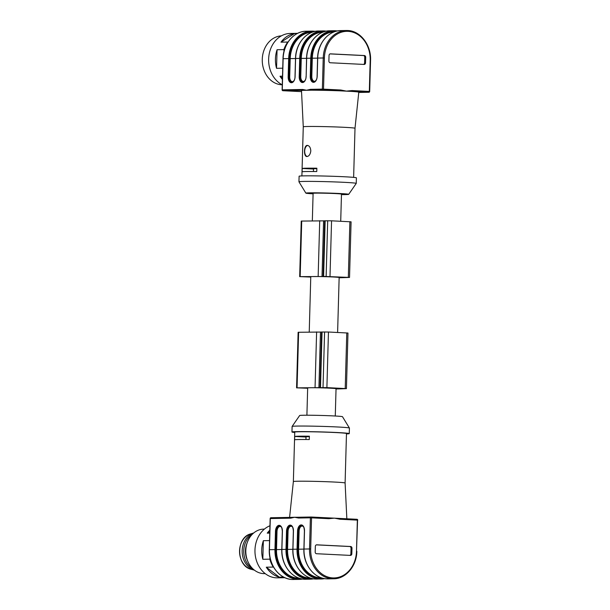<?xml version="1.0" encoding="UTF-8"?>
<svg xmlns="http://www.w3.org/2000/svg" width="610" height="610" viewBox="0 0 610 610"><rect width="100%" height="100%" fill="white"/><g stroke="black" fill="none" stroke-linecap="round" stroke-linejoin="round"><path stroke-width="0.91" d="M335.279 416.012L336.041 388.722A14.19 0.45 -178.4 0 0 321.866 387.876A14.19 0.45 -178.4 0 0 307.669 387.929L306.906 415.219M292.121 426.428L299.662 415.517A21.426 0.679 1.6 0 1 303.444 415.25A21.426 0.679 1.6 0 1 327.242 415.646A21.426 0.679 1.6 0 1 342.492 416.714L349.408 428.029A28.662 0.907 1.6 0 1 349.416 428.045A28.662 0.907 1.6 0 0 329.011 426.611A28.662 0.907 1.6 0 0 297.177 426.077A28.662 0.907 1.6 0 0 292.121 426.428A28.662 0.907 1.6 0 1 292.121 426.428L291.961 432.01A28.662 0.907 1.6 0 1 297.024 431.636A28.662 0.907 1.6 0 1 329.133 432.177A28.662 0.907 1.6 0 1 349.263 433.611A28.662 0.907 1.6 0 1 346.472 433.916M297.932 481.237A25.879 0.816 1.6 0 1 326.899 481.725A25.879 0.816 1.6 0 1 345.1 483.013L346.48 433.527A25.879 0.816 1.6 0 0 328.31 432.238A25.879 0.816 1.6 0 0 299.312 431.75A25.879 0.816 1.6 0 0 294.744 432.086L293.364 481.572A25.879 0.816 1.6 0 1 297.932 481.237M294.699 436.47A25.879 0.816 -178.4 0 1 299.19 436.196A25.879 0.816 -178.4 0 1 309.377 436.203L309.285 439.543A25.879 0.816 -178.4 0 0 299.098 439.536A25.879 0.816 -178.4 0 0 294.607 439.81L294.699 436.47L306.022 437.034M292.32 526.788A4.956 2.806 -87.2 0 0 291.069 526.278L291.008 526.278A4.956 2.806 -87.2 0 0 288.057 531.279L287.554 549.404L286.776 549.396A28.098 23.142 89 0 0 309.117 578.615L309.133 578.615A28.106 23.142 -91 0 1 286.776 549.396L286.006 549.381L286.509 531.249A6.069 3.439 92.8 0 1 290.116 525.126L290.185 525.118A6.069 3.439 92.8 0 1 293.456 531.119L292.945 549.252L297.047 549.175L297.558 531.043A6.069 3.439 92.8 0 1 301.165 524.92L301.233 524.92A6.069 3.439 92.8 0 1 304.504 530.921L303.993 549.053L309.522 548.954L310.391 517.814L298.503 518.027L294.63 517.265L299.213 517.227A0.831 0.686 89 0 0 298.503 518.027M279.075 525.324A0.557 0.457 89 0 0 279.517 525.904A5.513 3.119 -87.2 0 0 276.238 531.462L275.728 549.595A28.098 23.142 89 0 0 298.077 578.814L298.084 578.821A28.098 23.142 89 0 0 301.05 578.737A28.106 23.142 -91 0 1 298.084 578.821L297.749 579.378L292.221 579.477L297.749 579.378A28.655 23.599 -91 0 1 274.957 549.579L275.461 531.447A6.069 3.439 92.8 0 1 279.075 525.324L279.136 525.324A6.069 3.439 92.8 0 1 282.407 531.318L281.896 549.45L286.006 549.381A28.655 23.599 -91 0 0 308.79 579.18L304.687 579.256L308.797 579.18L309.117 578.615A28.098 23.142 89 0 0 312.099 578.532A28.106 23.142 -91 0 1 309.133 578.615L308.797 579.18A28.655 23.599 -91 0 0 310.116 579.203L304.68 579.256A28.655 23.599 89 0 0 306.014 579.271M301.165 524.92A0.557 0.457 89 0 0 301.607 525.5A5.513 3.119 -87.2 0 0 298.328 531.066L297.825 549.191A28.098 23.142 89 0 0 320.166 578.417L320.181 578.417A28.098 23.142 89 0 0 323.147 578.333A28.106 23.142 -91 0 1 320.181 578.417A28.106 23.142 -91 0 1 297.825 549.198L298.595 549.206A27.549 22.684 89 0 0 321.531 577.883M294.737 432.475A28.662 0.907 1.6 0 1 291.961 432.01M328.378 517.867L328.371 517.867A0.831 0.473 -87.2 0 0 328.348 517.867L339.656 518.431A0.831 0.473 92.8 0 1 340.106 519.255L334.478 518.142L328.798 518.691A0.831 0.473 -87.2 0 0 328.371 517.867L311.115 517.013A0.831 0.686 89 0 0 310.391 517.814L311.55 517.837L310.681 548.977A27.824 22.913 89 0 0 332.801 577.914L332.808 577.914A27.824 22.913 89 0 0 356.484 551.257L357.353 520.116L340.106 519.255M291.42 517.364L291.382 517.364A0.831 0.686 -91 0 1 291.42 517.364L294.63 517.265L290.711 518.164A0.831 0.686 -91 0 1 291.382 517.364L270.97 517.73A0.831 0.686 89 0 0 270.299 518.53L269.429 549.679L275.728 549.595A28.106 23.142 -91 0 0 298.077 578.814L297.741 579.378A28.655 23.599 -91 0 0 299.068 579.401L292.205 579.477A0.831 0.473 -87.2 0 0 292.221 579.477L292.228 579.477A28.655 23.599 89 0 0 293.547 579.5M351.985 548.245L351.825 553.804A1.67 1.373 -91 0 1 350.407 555.405L316.514 553.72A1.67 1.373 -91 0 1 315.179 551.981L315.339 546.423A1.67 1.373 -91 0 1 316.758 544.821L350.659 546.507A1.67 1.373 -91 0 1 351.985 548.245L351.04 548.26A1.67 1.373 89 0 0 349.713 546.522L316.377 544.867M305.953 439.513L306.022 436.851A14.472 0.457 1.6 0 1 309.369 436.653M349.843 555.375A1.67 1.373 89 0 0 350.88 553.819L351.04 548.26M247.019 543.251A18.086 14.892 89 0 0 247.325 560.102M250.756 533.872L253.737 532.949A19.2 15.814 89 0 0 242.17 551.768A19.2 15.814 89 0 0 254.408 570.152L251.396 569.343A18.239 15.021 89 0 1 239.547 551.814A18.239 15.021 89 0 1 250.756 533.872C235.658 537.402 236.177 566.354 251.396 569.343M252.136 534.436A19.2 15.814 89 0 0 243.748 551.737A19.2 15.814 89 0 0 252.754 568.726M264.397 529.099L263.733 529.114A22.257 18.33 89 0 0 246.455 545.332A22.257 18.33 89 0 0 254.439 570.175A22.257 18.33 89 0 0 264.534 573.629L265.197 573.613M269.955 525.759A26.71 21.998 89 0 0 255.11 547.841A26.71 21.998 89 0 0 265.319 573.705A26.71 21.998 89 0 0 277.436 577.845L284.9 577.716M283.581 577.068L279.288 577.144A26.71 21.998 89 0 1 272.068 573.583A26.71 21.998 89 0 1 266.296 567.201L273.288 567.071A26.71 21.998 -91 0 1 269.818 559.157L262.834 559.279A26.71 21.998 89 0 1 263.352 540.704L269.536 540.59M269.75 533.102L267.249 533.148A26.71 21.998 89 0 1 269.826 530.174M266.296 567.201L279.288 577.144M273.684 567.338L273.288 567.071M263.352 540.704L262.834 559.279M269.818 559.157L270.009 557.746M269.788 531.524L267.249 533.148M336.034 389.005L346.427 388.631L326.899 387.617L297.062 387.846L307.661 388.265M346.427 388.631L347.974 333.029L328.454 332.015L321.569 332.008L320.014 387.609M321.562 332.053L298.13 332.275L296.574 387.876M325.793 387.632L344.475 388.578L325.793 387.632M337.612 332.465L339.145 277.519A14.19 0.45 -178.4 0 0 324.97 276.673A14.19 0.45 -178.4 0 0 310.772 276.726L309.232 332.046M339.137 277.794L349.53 277.428L351.085 221.827L331.558 220.812L324.673 220.805L323.117 276.406L324.322 276.513L300.173 276.635L310.764 277.062M349.53 277.428L323.117 276.406M324.673 220.85L301.233 221.072L299.678 276.673M347.22 277.344L325.069 276.46L347.22 277.344M281.378 35.86A24.484 20.168 89 0 0 262.262 60.68A24.484 20.168 89 0 0 282.262 84.798A26.71 21.998 89 0 1 268.644 59.078A26.71 21.998 89 0 1 290.154 33.459L297.634 33.329M282.415 79.453A26.71 21.998 -91 0 1 280.013 76.227L282.453 78.095M277.07 49.73L276.543 68.305A26.71 21.998 -91 0 1 277.07 49.73L283.856 49.608A26.71 21.998 -91 0 1 287.752 42.052L288.187 41.816M294.477 33.55L280.966 42.174A26.71 21.998 -91 0 1 294.477 33.55L297.291 33.504M282.506 76.181L280.013 76.227M276.543 68.305L282.727 68.19M280.966 42.174L287.752 42.052M283.993 51.408L283.856 49.608M363.552 64.408A1.67 1.373 89 0 0 364.589 62.853L364.75 57.294A1.67 1.373 89 0 0 363.423 55.556L330.086 53.901M330.223 62.754A1.67 1.373 -91 0 1 328.889 61.015L329.049 55.457A1.67 1.373 -91 0 1 330.467 53.855L364.368 55.541A1.67 1.373 -91 0 1 365.695 57.279L365.535 62.838A1.67 1.373 -91 0 1 364.117 64.439L330.223 62.754M302.682 89.472L282.125 89.853L282.994 58.712C283.116 43.958 294.005 31.095 306.212 31.224A28.655 23.599 89 0 0 283.139 58.697L282.27 89.845A0.831 0.686 89 0 0 282.933 90.715L303.345 90.341A0.831 0.686 -91 0 1 302.682 89.472L306.555 90.242L310.475 89.334A0.831 0.686 89 0 0 311.138 90.204L303.345 90.341A28.662 0.907 -178.4 0 0 301.492 90.615L303.269 126.834L301.897 175.924M310.475 89.334L322.362 89.121A0.831 0.686 89 0 0 323.025 89.99L340.273 90.844A0.831 0.473 -87.2 0 0 340.769 90.005L346.404 91.119L352.077 90.562A0.831 0.473 92.8 0 1 351.581 91.408L340.273 90.844A28.662 0.907 -178.4 0 0 311.138 90.204L323.025 89.99A0.831 0.473 -87.2 0 0 323.521 89.144L340.769 90.005M307.219 156.503A5.566 3.149 92.8 0 1 304.687 150.83A5.566 3.149 92.8 0 1 307.775 145.447M313.433 171.509L313.51 168.848A14.472 0.457 1.6 0 1 316.849 168.65M303.269 126.834A25.879 0.816 -178.4 0 1 329.156 126.735A25.879 0.816 -178.4 0 1 355.005 128.275L358.794 92.217A28.662 0.907 -178.4 0 0 351.581 91.408L368.829 92.262A0.831 0.686 89 0 0 368.867 92.27A0.831 0.831 0 0 0 369.69 91.454L369.325 91.424A0.831 0.473 92.8 0 1 368.829 92.262L358.771 92.445L368.867 92.27M310.803 150.929C310.574 147.643 309.445 145.798 307.425 145.401C303.856 144.875 303.399 156.694 306.876 156.518C309.011 156.267 310.322 154.399 310.803 150.929M302.186 168.467L302.095 171.806A25.879 0.816 1.6 0 1 316.765 171.54L316.864 168.207A25.879 0.816 1.6 0 0 302.186 168.467L313.502 169.031M341.463 194.62A21.426 0.679 -178.4 0 0 344.924 194.598A21.426 0.679 -178.4 0 0 348.699 194.331L356.24 183.419A28.662 0.907 -178.4 0 0 356.248 183.397L356.4 177.838A28.662 0.907 -178.4 0 0 327.776 176.13A28.662 0.907 -178.4 0 0 299.106 176.237L298.946 181.795A28.662 0.907 -178.4 0 0 298.953 181.818L305.877 193.134A21.426 0.679 -178.4 0 0 313.09 193.827M356.248 183.397A28.662 0.907 -178.4 0 0 327.623 181.696A28.662 0.907 -178.4 0 0 298.946 181.795M348.699 194.331A21.426 0.679 -178.4 0 0 327.303 193.042A21.426 0.679 -178.4 0 0 305.877 193.134M340.715 221.262L341.478 194.117A14.19 0.45 -178.4 0 0 331.512 193.408A14.19 0.45 -178.4 0 0 315.606 193.141A14.19 0.45 -178.4 0 0 313.105 193.324L312.335 220.843M292.846 549.313L287.554 549.404A27.549 22.684 89 0 0 310.482 578.082M275.728 549.587L276.505 549.602A27.549 22.684 89 0 0 299.434 578.28M315.744 579.058L319.846 578.981L315.744 579.058A28.655 23.599 89 0 0 317.063 579.073L315.728 579.058C303.094 578.829 292.098 564.57 292.846 549.259L292.945 549.252A28.655 23.599 89 0 0 315.736 579.058M317.063 579.073L324.627 578.631A28.655 23.599 -91 0 1 321.165 579.004A28.655 23.599 -91 0 1 319.846 578.981A28.655 23.599 -91 0 1 297.047 549.175L297.825 549.198M282.041 549.48L281.896 549.45A28.655 23.599 89 0 0 304.687 579.256L304.68 579.256M313.57 578.829A28.655 23.599 -91 0 1 310.116 579.203L313.578 578.829M269.429 549.679A28.655 23.599 89 0 0 292.221 579.477A0.831 0.473 92.8 0 1 292.205 579.477L292.198 579.477C279.517 579.248 268.53 564.982 269.284 549.686L269.429 549.679M302.522 579.027A28.655 23.599 -91 0 1 299.068 579.401L302.529 579.027M299.213 517.227L311.024 517.013M311.138 517.013L328.348 517.867M339.694 518.431L356.903 519.285A0.831 0.473 92.8 0 1 357.353 520.116L357.719 520.147A0.831 0.831 0 0 0 356.926 519.285L339.671 518.431M290.711 518.164L270.299 518.561M328.798 518.691L311.55 517.837A0.831 0.473 -87.2 0 0 311.1 517.013A0.831 0.831 0 0 0 311.062 517.013L299.174 517.227M356.697 551.303L356.85 551.288C356.728 566.042 345.839 578.905 333.632 578.776A28.655 23.599 -91 0 1 332.313 578.753L326.785 578.852L332.305 578.753A28.655 23.599 -91 0 1 309.522 548.954L310.681 548.977M269.284 549.686L270.154 518.546A0.831 0.831 0 0 1 270.97 517.73A0.831 0.686 89 0 1 271.015 517.737L291.344 517.364M303.993 549.053A28.655 23.599 89 0 0 326.785 578.852L326.777 578.852C314.135 578.631 303.139 564.372 303.894 549.061L303.993 549.053M326.792 578.852A28.655 23.599 89 0 0 328.104 578.875L326.792 578.852M281.279 526.994A4.956 2.806 -87.2 0 0 280.02 526.476L279.959 526.483A4.956 2.806 -87.2 0 0 277.009 531.478L276.505 549.602L281.797 549.511M303.368 526.59A4.956 2.806 -87.2 0 0 302.118 526.079L302.049 526.079A4.956 2.806 -87.2 0 0 299.106 531.081L298.595 549.206L303.894 549.114M357.567 520.155L356.484 551.257M332.313 578.753A0.831 0.473 -87.2 0 0 332.808 577.914A0.831 0.473 -87.2 0 1 332.305 578.753M320.181 578.417L319.846 578.981L320.166 578.417M299.106 531.081L297.558 531.043M301.233 524.92A0.557 0.457 89 0 0 301.675 525.5L301.607 525.5A0.557 0.457 -91 0 1 302.049 526.079M303.894 549.061L304.405 530.929C304.115 527.101 303.246 525.294 301.79 525.5A5.513 3.119 -87.2 0 0 301.675 525.5A0.557 0.457 89 0 1 302.118 526.079M290.116 525.126A0.557 0.457 89 0 0 290.558 525.706A5.513 3.119 -87.2 0 0 287.279 531.264L286.776 549.389M288.057 531.279L286.509 531.249M290.185 525.118A0.557 0.457 89 0 0 290.627 525.698L290.558 525.706A0.557 0.457 -91 0 1 291.008 526.278M292.846 549.259L293.357 531.127C293.067 527.299 292.198 525.492 290.741 525.706A5.513 3.119 -87.2 0 0 290.627 525.698A0.557 0.457 -91 0 1 291.069 526.278M277.009 531.478L275.461 531.447M279.136 525.324A0.557 0.457 89 0 0 279.578 525.904L279.517 525.904A0.557 0.457 -91 0 1 279.959 526.483M304.672 579.256C292.045 579.027 281.05 564.768 281.805 549.457L282.308 531.325C282.018 527.497 281.149 525.69 279.7 525.904A5.513 3.119 -87.2 0 0 279.578 525.904A0.557 0.457 89 0 1 280.02 526.476M351.825 553.804L350.88 553.819M350.659 546.507L349.713 546.522M346.777 332.923L345.222 388.524M328.454 332.015L326.899 387.617M298.618 332.236L297.062 387.846M316.613 331.916L315.057 387.518M320.479 332L318.923 387.602M322.057 331.97L320.502 387.571M324.581 331.924L323.025 387.525M349.881 221.72L348.325 277.321M331.558 220.812L330.002 276.414M301.721 221.033L300.173 276.635M319.716 220.713L318.161 276.315M323.582 220.797L322.034 276.399M325.16 220.767L323.613 276.368M327.692 220.721L326.137 276.322M312.152 32.231A27.549 22.684 89 0 0 290.215 58.644L289.704 76.769A4.956 2.806 -87.2 0 0 292.381 81.664L292.442 81.664A4.956 2.806 -87.2 0 0 293.524 81.267M289.437 58.621L288.934 76.753A5.513 3.119 -87.2 0 0 291.786 82.197L291.877 82.197A0.557 0.457 89 0 0 291.427 82.731A6.069 3.439 92.8 0 1 288.156 76.73L288.667 58.598L289.437 58.621A28.106 23.142 -91 0 1 313.349 31.697A28.098 23.142 89 0 0 289.437 58.621L295.507 58.545M323.201 32.033A27.549 22.684 89 0 0 301.264 58.438L300.753 76.57A4.956 2.806 -87.2 0 0 303.422 81.465L303.49 81.465A4.956 2.806 -87.2 0 0 304.573 81.069M300.486 58.423L299.983 76.547A5.513 3.119 -87.2 0 0 302.834 81.999L302.926 81.999A0.557 0.457 89 0 0 302.476 82.533A6.069 3.439 92.8 0 1 299.205 76.532L299.716 58.4L300.486 58.415A28.106 23.142 -91 0 1 300.486 58.415A28.106 23.142 -91 0 1 324.398 31.499A28.098 23.142 89 0 0 300.486 58.415L306.555 58.346M334.25 31.834A27.549 22.684 89 0 0 312.305 58.24L311.801 76.372A4.956 2.806 -87.2 0 0 314.47 81.267L314.539 81.267A4.956 2.806 -87.2 0 0 315.622 80.871M311.535 58.224A28.106 23.142 -91 0 1 311.535 58.217L311.031 76.349A5.513 3.119 -87.2 0 0 313.883 81.801A5.513 3.119 -87.2 0 0 313.959 81.801A0.557 0.457 89 0 0 313.525 82.335A6.069 3.439 92.8 0 1 310.254 76.334L310.764 58.202L311.535 58.217A28.106 23.142 -91 0 1 335.447 31.293A28.098 23.142 89 0 0 311.535 58.217L317.604 58.148M324.794 31.522A28.098 23.142 89 0 0 324.406 31.499A28.106 23.142 -91 0 1 324.794 31.522M324.398 31.499L324.101 30.942L324.398 31.499M313.746 31.72A28.098 23.142 89 0 0 313.357 31.697A28.106 23.142 -91 0 1 313.746 31.72M313.052 31.148L313.349 31.697L313.067 31.148A28.655 23.599 -91 0 1 315.21 31.369L311.733 31.125A28.655 23.599 -91 0 1 313.052 31.148M335.843 31.316A28.098 23.142 89 0 0 335.454 31.293A28.106 23.142 -91 0 1 335.843 31.316M335.164 30.744L335.447 31.293L335.164 30.744L333.83 30.729A28.655 23.599 -91 0 1 335.149 30.744L337.307 30.973A28.655 23.599 -91 0 0 335.18 30.744M283.139 58.697L288.667 58.598A28.655 23.599 -91 0 1 311.733 31.125L306.212 31.224M288.156 76.73L289.704 76.769M295.103 76.631L295.103 76.608A6.069 3.439 92.8 0 1 291.496 82.731A0.557 0.457 89 0 1 291.969 82.197A0.557 0.457 89 0 0 292.381 81.664M292.442 81.664A0.557 0.457 -91 0 1 292.068 82.19M291.938 82.197C293.997 81.382 295.019 79.521 295.004 76.616L295.514 58.484C295.637 43.714 306.525 30.858 318.679 30.996A28.655 23.599 89 0 0 295.606 58.476L295.103 76.608M295.606 58.476L299.716 58.4A28.655 23.599 -91 0 1 322.781 30.927A28.655 23.599 -91 0 1 324.101 30.942L324.123 30.942A28.655 23.599 -91 0 1 326.258 31.171L324.123 30.942M299.205 76.532L300.753 76.57M303.422 81.465A0.557 0.457 -91 0 1 303.017 81.999A0.557 0.457 89 0 0 302.545 82.533L302.476 82.533M303.49 81.465A0.557 0.457 -91 0 1 303.117 81.992M306.151 76.425L306.563 58.285C306.685 43.516 317.566 30.66 329.728 30.797A28.655 23.599 89 0 0 306.655 58.278L306.151 76.41A6.069 3.439 92.8 0 1 302.545 82.533M306.655 58.278L310.764 58.202A28.655 23.599 -91 0 1 333.83 30.729L329.728 30.797M310.254 76.334L311.801 76.372M314.066 81.793A0.557 0.457 89 0 0 314.47 81.267M314.539 81.267A0.557 0.457 -91 0 1 314.165 81.793M314.066 81.801A0.557 0.457 89 0 0 314.036 81.801C316.094 80.977 317.116 79.117 317.101 76.219L317.604 58.087C317.734 43.318 328.615 30.462 340.776 30.599A28.655 23.599 89 0 0 317.703 58.08L317.703 58.095M282.125 89.853A0.831 0.831 0 0 0 282.918 90.715A0.831 0.473 92.8 0 1 282.865 90.707M302.987 81.999C305.046 81.183 306.067 79.323 306.052 76.418L306.151 76.41M313.975 81.801L314.036 81.801A0.557 0.457 89 0 0 313.586 82.335L313.525 82.335M340.776 30.599L346.297 30.5A28.655 23.599 -91 0 1 347.616 30.523L346.297 30.5A28.655 23.599 -91 0 0 323.231 57.98L324.39 58.003L323.521 89.144L322.362 89.121L323.231 57.98L317.703 58.08L317.2 76.212A6.069 3.439 92.8 0 1 313.586 82.335M370.407 60.321L370.194 60.283A27.824 22.913 89 0 0 348.074 31.346L348.066 31.346A0.831 0.473 92.8 0 0 347.639 30.523L347.639 30.523A0.831 0.473 92.8 0 1 348.066 31.346A27.824 22.913 89 0 0 324.39 58.003M365.535 62.838L364.589 62.853M365.695 57.279L364.75 57.294M364.368 55.541L363.423 55.556M352.077 90.562L369.325 91.424L370.194 60.283M282.933 90.715L301.546 91.637L282.918 90.715M349.263 433.611L349.416 428.045M293.364 481.572L289.597 517.394M345.1 483.013L346.846 518.79M333.632 578.776L328.104 578.875M324.108 30.942L318.679 30.996M347.639 30.523C360.327 30.752 371.315 45.018 370.56 60.314L369.69 91.454M355.005 128.275L353.632 177.373"/></g></svg>
